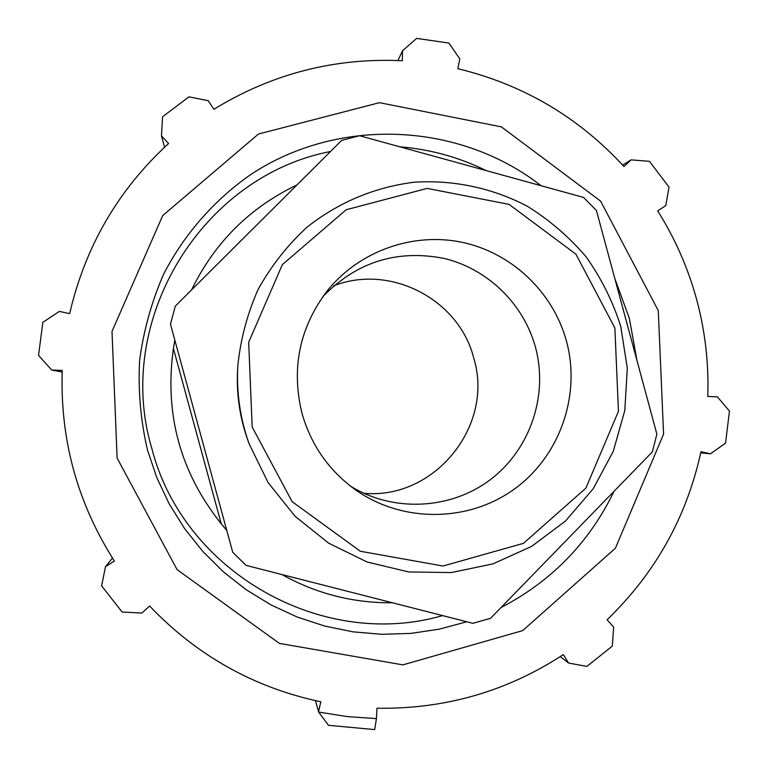 <?xml version="1.0" encoding="UTF-8"?>
<svg xmlns="http://www.w3.org/2000/svg" width="768" height="768" viewBox="0 0 768 768"><rect width="100%" height="100%" fill="white"/><g stroke="black" fill="none" stroke-linecap="round" stroke-linejoin="round"><path stroke-width="1.15" d="M583.507 197.405L596.41 210.442L656.88 434.17L652.31 451.92L490.589 618.278L472.867 623.328L246.048 565.373L232.733 552.288L170.486 324.192L175.315 306.106L341.683 140.381L359.558 135.725L583.507 197.405M174.816 340.061L173.424 348.528L221.27 523.843L226.79 530.486M620.717 326.275C612.768 301.296 601.21 278.122 586.042 256.742C569.03 236.794 549.389 219.917 527.098 206.112C492.259 187.92 453.197 179.654 413.875 182.246C374.102 187.354 338.39 202.406 306.739 227.405C287.309 245.424 271.123 266.045 258.182 289.277C247.382 313.603 240.595 339.034 237.83 365.568C236.333 392.467 240.115 418.598 249.178 443.971L268.176 482.707L295.104 516.307L328.637 543.168L367.133 562.003L408.691 571.949L451.315 572.563L492.97 563.885L531.667 546.374L565.613 520.906L593.232 488.717L613.267 451.334L624.797 410.515L627.322 368.179L620.717 326.275M614.88 327.974L618.442 411.312L585.917 488.093L523.43 543.35L442.992 566.026L360.374 551.27L292.128 501.658L252.163 426.96L248.688 342.211L282.355 264.624L346.186 209.76L427.162 188.39L509.098 204.384L575.952 254.218L614.88 327.974M237.83 365.568L237.619 369.245C236.256 393.696 239.693 417.446 247.93 440.506L249.178 443.971M566.477 341.184C553.21 292.32 512.006 253.018 462.509 242.381C413.021 231.84 359.088 250.992 327.216 290.88C299.453 327.61 291.053 368.429 302.006 413.357C311.136 445.334 329.155 470.966 356.074 490.253C402.672 522.864 467.894 522.346 513.715 489.542C559.584 456.806 581.242 395.597 566.477 341.184M281.904 574.531C316.349 593.722 353.165 603.13 392.371 602.765M173.424 348.528C164.256 413.875 180.202 472.32 221.27 523.843M296.918 184.973C249.725 207.571 214.608 242.554 191.549 289.93M397.93 60.538L402.547 50.707L416.65 38.4L448.934 43.046L459.802 58.915L457.834 68.688C523.248 84.576 578.63 117.197 623.962 166.541L631.046 159.859L649.459 161.328L669.034 187.114L665.798 205.603L657.677 210.902C675.149 238.627 688.176 268.291 696.749 299.904C705.235 331.526 708.902 363.706 707.76 396.442L717.408 396.854L729.466 411.082L725.53 443.184L710.419 453.821L700.733 452.842M622.646 165.091L631.046 159.859M710.419 453.821L700.973 451.699C686.669 517.085 655.382 573.101 607.094 619.757L613.68 627.091L612.288 646.128L586.877 666.413L568.579 663.043L560.256 656.621M328.454 725.309L374.688 729.6L376.426 718.618L347.424 716.611L318.672 712.08L328.454 725.309M318.672 712.08L315.475 700.675M376.426 718.618L376.982 708.221C444.835 709.315 506.957 691.44 563.338 654.605L568.579 663.043M318.509 711.83L320.822 701.808C254.141 687.667 197.078 655.738 149.626 606.029L141.878 613.085L122.141 612.029L101.606 585.84L105.504 566.669L112.474 558.048M62.17 372.058L51.696 370.013L38.534 355.392L42.864 322.33L59.366 311.414L69.667 313.613C85.219 246.49 118.205 189.782 168.605 143.491L161.482 135.946L162.586 116.736L188.947 96.854L208.205 100.685L213.888 109.286C272.006 73.709 334.819 57.533 402.307 60.749L402.547 50.707M164.573 147.206L161.482 135.946M51.696 370.013L62.237 370.406C59.962 439.382 77.338 502.915 114.384 561.014L105.504 566.669M350.333 486.019C393.082 512.563 450.461 509.798 490.291 479.702C530.15 449.626 548.544 395.453 535.478 347.251C523.728 304.08 487.93 269.069 444.461 258.499C397.21 249.158 356.698 261.85 322.915 296.573M363.725 493.238C434.304 500.131 494.496 425.77 473.808 358.33C459.379 299.52 390.298 263.462 333.706 285.85M658.272 310.579L600.605 201.12L501.389 126.874L379.43 102.672L258.442 134.035L162.701 215.587L112.003 331.421L117.12 458.102L177.101 569.654L279.389 643.392L402.874 664.867L522.691 630.605L615.437 548.179L663.581 434.131L658.272 310.579M636.989 360.605L629.376 318.451L614.717 278.198M541.114 185.731C459.245 121.92 338.563 116.467 250.8 174.499C214.061 200.131 184.118 234.355 163.498 274.416C151.517 302.006 143.549 330.73 139.594 360.605C138.038 390.71 140.659 420.461 147.437 449.837L156.749 477.494L169.19 503.866L184.598 528.605L202.752 551.366L223.402 571.843L246.259 589.776L270.998 604.915L297.293 617.069L324.778 626.083L353.078 631.853L381.811 634.301L410.592 633.418L439.046 629.213L466.79 621.782M501.043 607.526C551.635 581.194 589.315 542.438 614.064 491.261M486.23 170.611C458.947 157.219 430.118 149.28 399.744 146.794M330.538 151.488C201.917 176.17 113.683 320.304 151.632 447.754C182.822 571.776 321.955 650.707 442.608 615.6"/></g></svg>
